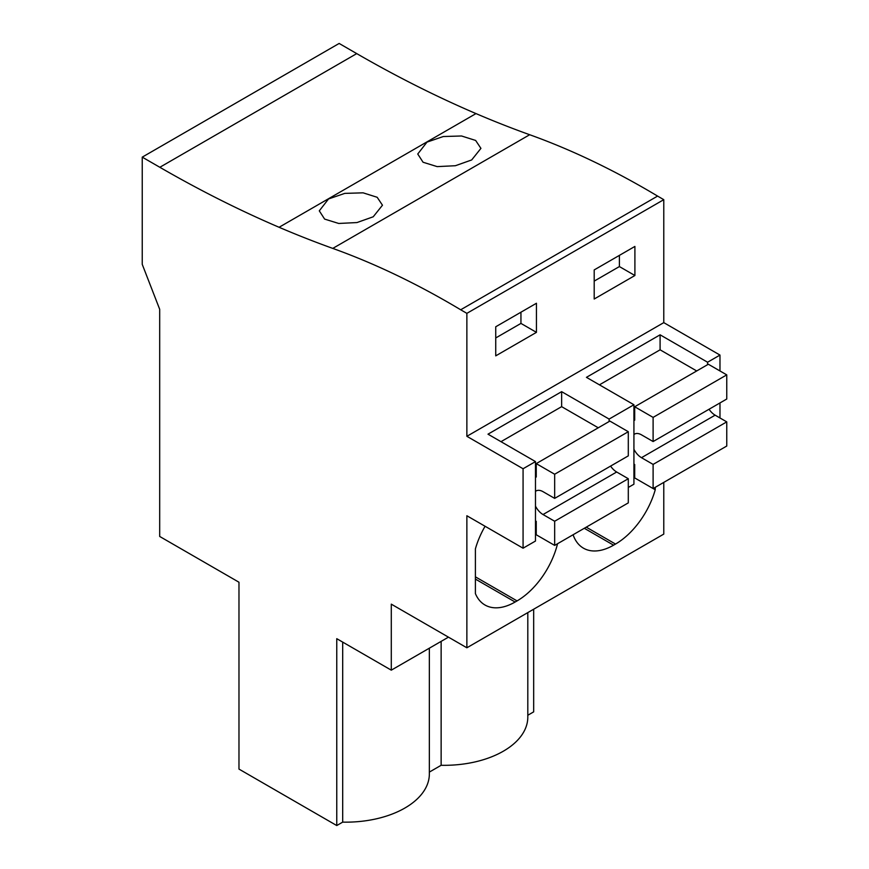 <?xml version="1.0" encoding="UTF-8"?>
<svg xmlns="http://www.w3.org/2000/svg" width="869" height="869" viewBox="0 0 869 869"><rect width="100%" height="100%" fill="white"/><g stroke="black" fill="none" stroke-linecap="round" stroke-linejoin="round"><path stroke-width="1.3" d="M356.735 53.606L159.831 167.282A1315.59 759.56 60 0 0 279.09 227.276A1315.655 759.604 60 0 0 332.773 248.404L529.677 134.728A1315.655 759.604 60 0 1 475.995 113.589A1315.59 759.56 60 0 1 356.735 53.606L339.149 43.45L142.244 157.137L142.244 264.35L159.69 309.31L159.69 536.455L238.975 582.23L238.975 769.087L336.759 825.55L342.69 822.128A83.533 48.229 0 0 0 429.351 773.931L429.351 648.187M529.677 134.728A885.109 511.015 60 0 1 657.594 196.09L663.775 199.664L466.87 313.351L460.689 309.777L657.594 196.09M719.977 370.965L719.977 355.073L663.775 322.627L663.775 199.664M719.977 417.967L719.977 402.944M719.977 355.073L707.572 362.232L660.092 334.815L586.445 377.342L633.925 404.748L621.531 411.917L609.126 419.075L561.635 391.658L487.998 434.174L535.478 461.591L535.478 541.039L523.073 548.198L466.87 515.751L466.87 647.785L663.775 534.098L663.775 482.404M533.675 609.212L533.675 711.863L527.809 715.252M159.831 167.282L142.244 157.137M373.225 216.783L382.469 205.214L377.179 197.285L363.09 192.831L344.83 193.374L328.547 198.947L319.292 210.841L324.615 219.086L338.725 223.463L356.963 222.562L373.225 216.783M471.682 159.95L455.41 165.718L437.183 166.62L423.062 162.242L417.75 153.998L426.994 142.114L443.277 136.531L461.548 135.988L475.636 140.441L480.926 148.371L471.682 159.95M332.773 248.404A885.109 511.015 60 0 1 460.689 309.777M663.775 322.627L466.87 436.303L466.87 313.351M495.743 326.766L495.743 355.856L536.445 332.36L536.445 303.259L495.743 326.766M594.2 269.922L594.2 299.012L634.902 275.516L634.902 246.427L594.2 269.922M535.478 461.591L523.073 468.749L466.87 436.303M707.572 362.232L707.572 364.687M633.925 404.748L633.925 484.196L628.298 487.444M475.397 576.842L517.066 600.903A60.298 34.814 120 0 0 557.55 543.722M517.066 600.903L515.121 602.021L475.397 579.08M485.076 526.266A60.298 34.814 120 0 0 475.397 548.904L475.397 593.592A60.298 34.814 120 0 0 484.978 605.009A60.298 34.814 120 0 0 515.121 602.021M655.248 487.324L655.248 489.758L653.14 488.541M586.249 527.157L615.513 544.059A60.298 34.814 120 0 0 655.248 489.758M615.513 544.059L613.579 545.178L584.305 528.276M573.095 534.75A60.298 34.814 120 0 0 583.436 548.165A60.298 34.814 120 0 0 613.579 545.178M466.87 647.785L391.289 604.151L391.289 670.162L448.458 637.151M336.759 825.55L336.759 638.682L391.289 670.162M527.809 612.602L527.809 717.099A83.533 48.229 0 0 1 441.137 765.285L429.351 772.096M634.902 275.516L619.391 266.566L594.2 281.111M619.391 266.566L619.391 255.377M609.126 419.075L609.126 421.53M660.092 334.815L660.092 349.816L599.436 384.837M634.696 477.896L633.925 477.45M441.137 765.285L441.137 641.376M523.073 548.198L523.073 468.749M342.69 822.128L342.69 642.104M561.635 391.658L561.635 406.659L500.978 441.68M536.445 332.36L520.944 323.409L495.743 337.954M520.944 323.409L520.944 312.221M696.71 370.954L660.092 349.816M633.925 434.511A13.991 8.082 -120 0 1 634.479 434.142A13.991 8.082 -120 0 1 641.485 434.837L653.108 441.55L726.756 399.023L726.756 374.876L708.344 364.241L634.696 406.757L634.696 420.194L633.925 419.749M709.05 409.256A13.991 8.082 -120 0 0 715.122 415.165L641.485 457.691L653.108 464.404L653.108 488.552L634.696 477.928L634.696 464.502L633.925 464.057M653.108 488.552L726.756 446.036L726.756 421.878L715.122 415.165M633.925 449.284A13.991 8.082 -120 0 0 641.485 457.691M653.108 441.55L653.108 417.392L634.696 406.757M726.756 374.876L653.108 417.392M726.756 421.878L653.108 464.404M598.263 427.798L561.635 406.659M535.478 491.354A13.991 8.082 -120 0 1 536.032 490.985A13.991 8.082 -120 0 1 543.027 491.669L554.661 498.382L628.298 455.867L628.298 431.719L609.886 421.085L536.249 463.601L536.249 477.027L535.478 476.592M610.592 466.088A13.991 8.082 -120 0 0 616.675 472.008L543.027 514.535L554.661 521.248L554.661 545.395L536.249 534.772L536.249 521.346L535.478 520.9M554.661 545.395L628.298 502.879L628.298 478.721L616.675 472.008M535.478 506.127A13.991 8.082 -120 0 0 543.027 514.535M554.661 498.382L554.661 474.235L536.249 463.601M628.298 431.719L554.661 474.235M628.298 478.721L554.661 521.248M279.09 227.276L475.995 113.589"/></g></svg>
